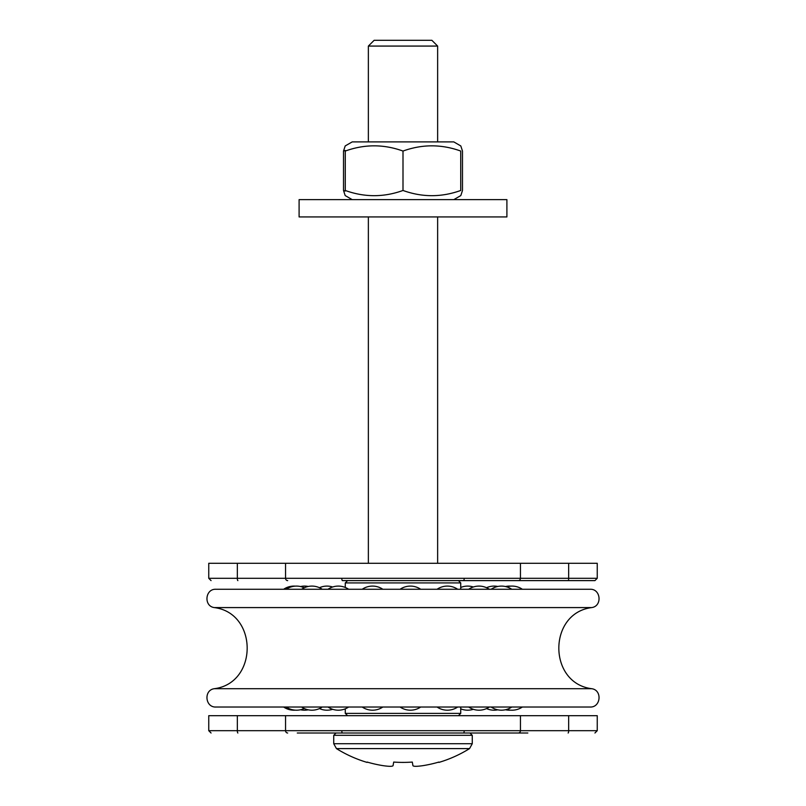 <?xml version="1.0" encoding="UTF-8"?>
<svg xmlns="http://www.w3.org/2000/svg" width="806" height="806" viewBox="0 0 806 806"><rect width="100%" height="100%" fill="white"/><g stroke="black" fill="none" stroke-linecap="round" stroke-linejoin="round"><path stroke-width="1.21" d="M338.329 707.023L328.012 707.023L338.329 707.023M311.932 707.023L301.615 707.023L311.932 707.023M296.517 707.023L306.824 707.023L296.517 707.023M304.265 707.023L293.948 707.023M314.844 707.023L306.824 707.023M295.278 707.023L304.537 707.023M337.311 707.023L316.687 707.023M319.851 707.023L326.994 707.023M467.671 707.023L215.968 707.023L590.032 707.023L460.73 707.023L460.73 713.381L345.27 713.381L345.27 708.837M504.385 707.023L483.761 707.023M509.483 707.023L519.487 707.023M501.735 707.023L499.176 707.023M501.463 707.023L511.77 707.023A18.326 18.326 0 0 1 491.156 707.023L501.463 707.023M510.722 707.023L491.156 707.023M479.006 707.023L468.689 707.023L479.006 707.023M447.37 707.023L457.687 707.023L447.37 707.023M410.395 707.023L420.702 707.023L410.395 707.023M372.523 707.023L362.206 707.023A18.326 18.326 0 0 0 382.83 707.023M591.715 607.583L214.285 607.583C203.495 606.183 205.107 588.672 215.968 589.267L590.032 589.267C600.893 588.672 602.505 606.183 591.715 607.583C547.868 613.134 547.868 683.156 591.715 688.707C602.505 690.107 600.893 707.618 590.032 707.023M368.362 46.073L437.638 46.073L437.638 141.896L437.638 46.073L431.865 40.3L374.135 40.3L368.362 46.073L368.362 141.896M437.638 563.293L437.638 216.935L437.638 563.293M438.857 762.063A125.293 123.389 -0 0 1 422.626 765.7A125.293 123.389 0 0 0 438.857 762.063L438.917 762.405A125.837 125.837 0 0 0 469.555 748.603L336.445 748.603L333.734 743.706L333.734 735.314L336.042 733.007L297.283 733.007M383.374 765.7A125.293 123.389 -0 0 1 367.143 762.063A125.293 123.389 0 0 0 383.374 765.7C389.147 766.516 392.381 766.516 393.056 765.7L393.701 762.063A125.011 123.117 0 0 0 412.299 762.063L412.944 765.7C413.619 766.516 416.853 766.516 422.626 765.7M367.143 762.063L367.083 762.405A125.837 125.837 0 0 1 336.445 748.603L333.734 743.706L472.266 743.706L469.555 748.603A125.837 125.837 0 0 1 438.917 762.405M393.701 762.063L393.056 765.7M412.299 762.063L412.944 765.7M345.27 145.896L352.202 141.896L453.798 141.896L460.73 145.906M460.73 190.468C460.73 197.41 460.73 197.41 460.73 190.468C460.73 197.41 460.73 197.41 460.73 190.468L460.73 151.054C441.487 144.103 422.243 144.103 403 151.054C383.757 144.103 364.514 144.103 345.27 151.054C345.27 144.103 345.27 144.103 345.27 151.054C345.27 144.103 345.27 144.103 345.27 151.054L345.27 190.468C364.514 197.41 383.757 197.41 403 190.468C422.243 197.41 441.487 197.41 460.73 190.468M345.27 190.468C345.27 197.41 345.27 197.41 345.27 190.468C345.27 197.41 345.27 197.41 345.27 190.468M460.73 151.054C460.73 144.103 460.73 144.103 460.73 151.054C460.73 144.103 460.73 144.103 460.73 151.054M403 190.468L403 151.054M506.903 216.935L299.097 216.935L299.097 199.626L506.903 199.626L506.903 216.935L506.903 199.626M331.78 733.007L474.22 733.007M336.042 733.007L333.734 735.314L472.266 735.314L469.958 733.007L527.839 733.007L476.437 733.007M460.81 195.576L453.798 199.626L460.81 195.576L462.483 190.468L462.483 151.054L460.81 145.946M352.202 199.626L345.19 195.576L343.517 190.468L345.27 191.062M345.27 150.46L343.517 151.054L345.19 145.946M343.517 190.468L343.517 151.054M237.871 733.007A2.307 0.524 -90 0 1 237.347 730.689L208.754 730.689L208.754 715.688L597.246 715.688L597.246 730.689L568.653 730.689A2.307 0.524 90 0 1 568.129 733.007M341.815 578.295A2.307 0.625 90 0 0 342.439 580.612L594.939 580.612L458.413 580.612L460.73 582.919L460.73 589.267M508.717 580.612L458.413 580.612M415.171 580.612L347.588 580.612L345.27 582.919L460.73 582.919M237.871 580.612A2.307 0.524 -90 0 1 237.347 578.295L208.754 578.295L208.754 563.293L597.246 563.293L597.246 578.295L568.653 578.295A2.307 0.524 90 0 1 568.129 580.612M214.285 607.583C258.132 613.134 258.132 683.156 214.285 688.707L591.715 688.707M464.185 730.689A2.307 0.625 90 0 1 463.561 733.007M341.815 730.689A2.307 0.625 90 0 0 342.439 733.007M287.682 733.007A2.307 2.136 -90 0 1 285.546 730.689L237.347 730.689L237.347 715.688M518.318 733.007A2.307 2.136 -90 0 0 520.454 730.689L285.546 730.689L285.546 715.688M568.653 715.688L568.653 730.689L520.454 730.689L520.454 715.688M464.185 578.295A2.307 0.625 90 0 1 463.561 580.612M287.682 580.612A2.307 2.136 -90 0 1 285.546 578.295L237.347 578.295L237.347 563.293M518.318 580.612A2.307 2.136 -90 0 0 520.454 578.295L285.546 578.295L285.546 563.293M568.653 563.293L568.653 578.295L520.454 578.295L520.454 563.293M328.012 707.023A18.326 18.326 0 0 0 348.635 707.023M348.635 589.267A18.326 18.326 0 0 0 328.012 589.267M301.615 707.023A18.326 18.326 0 0 0 322.239 707.023M322.239 589.267A18.326 18.326 0 0 0 301.615 589.267M286.211 707.023A18.326 18.326 0 0 0 304.225 708.504M304.225 587.796A18.326 18.326 0 0 0 286.211 589.267M283.641 707.023A18.326 18.326 0 0 0 295.238 710.157M295.238 586.133A18.326 18.326 0 0 0 283.641 589.267M300.527 709.754A18.326 18.326 0 0 0 308.235 709.824M308.235 586.466A18.326 18.326 0 0 0 300.527 586.536M319.458 708.585A18.326 18.326 0 0 0 332.656 709.3M332.656 586.99A18.326 18.326 0 0 0 319.458 587.715M460.73 708.837A18.326 18.326 0 0 0 473.344 709.3M473.344 586.99A18.326 18.326 0 0 0 460.73 587.463M486.542 708.585A18.326 18.326 0 0 0 497.765 709.824M497.765 586.466A18.326 18.326 0 0 0 486.542 587.715M505.473 709.754A18.326 18.326 0 0 0 510.762 710.157M510.762 586.133A18.326 18.326 0 0 0 505.473 586.536M506.752 709.421A18.326 18.326 0 0 0 522.359 707.023M522.359 589.267A18.326 18.326 0 0 0 506.752 586.869M511.77 589.267A18.326 18.326 0 0 0 491.156 589.267M468.689 707.023A18.326 18.326 0 0 0 489.313 707.023M489.313 589.267A18.326 18.326 0 0 0 468.689 589.267M437.064 707.023A18.326 18.326 0 0 0 457.687 707.023M457.687 589.267A18.326 18.326 0 0 0 437.064 589.267M400.088 707.023A18.326 18.326 0 0 0 420.702 707.023M420.702 589.267A18.326 18.326 0 0 0 400.088 589.267M382.83 589.267A18.326 18.326 0 0 0 362.206 589.267M214.285 688.707C203.495 690.107 205.107 707.618 215.968 707.023M368.362 563.293L368.362 216.935M472.266 743.706L472.266 735.314L472.266 743.706M336.445 748.603A125.837 125.837 0 0 0 367.083 762.405M208.754 730.689L211.061 733.007M597.246 730.689L594.939 733.007M208.754 578.295L211.061 580.612M597.246 578.295L594.939 580.612M345.27 582.919L345.27 587.463M458.413 715.688L460.73 713.381M347.588 715.688L345.27 713.381"/></g></svg>
